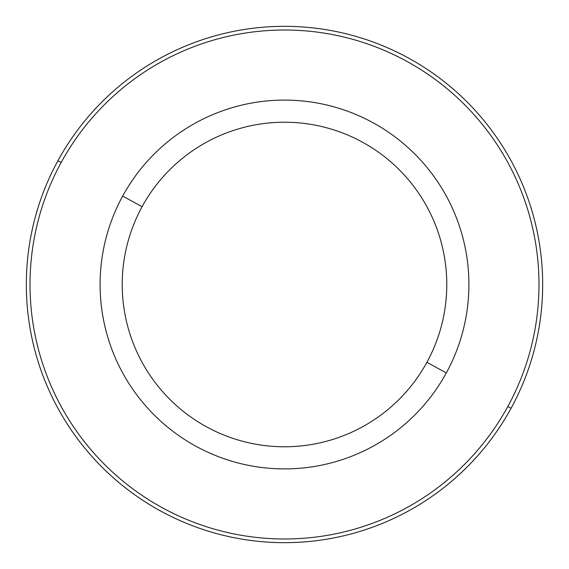 <?xml version="1.0" encoding="UTF-8"?>
<svg xmlns="http://www.w3.org/2000/svg" width="569" height="569" viewBox="0 0 569 569"><rect width="100%" height="100%" fill="white"/><g stroke="black" fill="none" stroke-linecap="round" stroke-linejoin="round"><path stroke-width="0.85" d="M446.331 372.908A184.406 184.406 0 0 0 372.908 122.669A184.406 184.406 0 0 0 122.669 196.092A184.406 184.406 0 0 0 196.092 446.331A184.406 184.406 0 0 0 446.331 372.908L426.914 362.304A162.279 162.279 0 0 0 362.304 142.086A162.279 162.279 0 0 0 142.086 206.696L122.669 196.092A184.406 184.406 0 0 1 372.908 122.669A184.406 184.406 0 0 1 446.331 372.908A184.406 184.406 0 0 1 196.092 446.331A184.406 184.406 0 0 1 122.669 196.092L142.086 206.696A162.279 162.279 0 0 0 206.696 426.914A162.279 162.279 0 0 0 426.914 362.304L446.331 372.908M426.914 362.304A162.279 162.279 0 0 1 206.696 426.914A162.279 162.279 0 0 1 142.086 206.696A162.279 162.279 0 0 1 362.304 142.086A162.279 162.279 0 0 1 426.914 362.304M61.168 162.492A254.485 254.485 0 0 1 406.508 61.168A254.485 254.485 0 0 1 507.833 406.508A254.485 254.485 0 0 1 162.492 507.833A254.485 254.485 0 0 1 61.168 162.492L57.931 160.728A258.17 258.17 0 0 1 408.272 57.931A258.17 258.17 0 0 1 511.069 408.272L507.833 406.508A254.485 254.485 0 0 0 406.508 61.168A254.485 254.485 0 0 0 61.168 162.492A254.485 254.485 0 0 0 162.492 507.833A254.485 254.485 0 0 0 507.833 406.508L511.069 408.272A258.17 258.17 0 0 1 160.728 511.069A258.17 258.17 0 0 1 57.931 160.728L61.168 162.492A254.485 254.485 0 0 0 162.492 507.833A254.485 254.485 0 0 0 507.833 406.508M511.069 408.272A258.17 258.17 0 0 0 408.272 57.931A258.17 258.17 0 0 0 57.931 160.728A258.17 258.17 0 0 0 160.728 511.069A258.17 258.17 0 0 0 511.069 408.272"/></g></svg>
